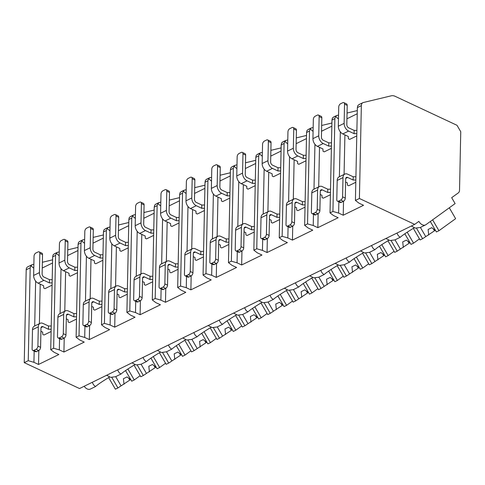<?xml version="1.0" encoding="UTF-8"?>
<svg xmlns="http://www.w3.org/2000/svg" width="485" height="485" viewBox="0 0 485 485"><rect width="100%" height="100%" fill="white"/><g stroke="black" fill="none" stroke-linecap="round" stroke-linejoin="round"><path stroke-width="0.73" d="M31.622 264.931L27.706 266.841A5.28 3.401 63.9 0 0 26.196 269.787L24.25 362.647L79.528 388.546L414.687 224.385L418.858 221.372A6.863 4.42 63.9 0 0 425.497 224.925A6.863 4.42 63.9 0 0 425.915 224.676L455.112 203.597L451.68 197.686L458.337 192.878A5.28 3.401 63.9 0 0 459.525 190.126L460.75 131.732L457.009 125.3L395.226 96.351A10.561 6.802 63.9 0 0 391.31 95.806L363.332 102.517A5.28 3.401 63.9 0 0 362.871 102.681A5.28 3.401 63.9 0 0 361.355 105.627L359.409 198.486L414.687 224.385M84.172 386.272A6.863 4.42 63.9 0 0 90.331 389.091L95.509 386.551L93.635 384.938L92.205 382.338M52.544 262.985L42.244 268.029M33.786 268.211L30.858 265.713L32.155 264.725L33.865 264.313M31.701 264.883L32.155 264.725M42.365 262.276L52.61 259.821M38.83 350.497L38.533 364.471L33.932 362.313L34.168 351.079M34.696 325.968L35.635 281.094M39.388 323.671L40.219 284.149M33.932 362.313L28.239 360.688L30.185 267.835L30.858 265.713M54.647 253.71L53.107 254.813L52.677 256.82L50.731 349.673L54.247 352.365L58.849 354.523L38.533 364.471M50.731 349.673L53.629 348.254L55.575 255.395L56.248 253.273L57.551 252.291L59.261 251.879M80.037 241.275L78.497 242.379L78.067 244.385L76.121 337.239L79.637 339.93L84.238 342.089L63.923 352.037L59.322 349.879L53.629 348.254M76.121 337.239L79.025 335.82L80.965 242.961L81.638 240.839L82.941 239.851L84.651 239.444M105.427 228.835L103.893 229.938L103.457 231.945L101.51 324.804L105.027 327.49L109.628 329.648L89.319 339.597L84.711 337.445L79.025 335.82M101.51 324.804L104.414 323.38L106.36 230.527L107.033 228.405L108.331 227.416L110.04 227.004M130.823 216.401L129.283 217.504L128.846 219.511L126.9 312.364L130.416 315.056L135.018 317.214L114.709 327.163L110.107 325.005L104.414 323.38M126.9 312.364L129.804 310.946L131.75 218.086L132.423 215.964L133.721 214.976L135.43 214.57M156.212 203.961L154.673 205.07L154.236 207.071L152.296 299.93L155.806 302.622L160.414 304.774L140.098 314.729L135.497 312.57L129.804 310.946M152.296 299.93L155.194 298.511L157.14 205.652L157.813 203.53L159.11 202.542L160.82 202.13M181.602 191.526L180.062 192.63L179.632 194.637L177.686 287.496L181.202 290.182L185.803 292.34L165.488 302.288L160.887 300.13L155.194 298.511M177.686 287.496L180.584 286.071L182.53 193.218L183.203 191.096L184.506 190.108L186.216 189.696M206.992 179.092L205.452 180.196L205.022 182.202L203.076 275.056L206.592 277.747L211.193 279.906L190.878 289.854L186.276 287.696L180.584 286.071M203.076 275.056L205.979 273.637L207.919 180.778L208.598 178.656L209.896 177.668L211.606 177.261M232.382 166.652L230.848 167.762L230.411 169.762L228.465 262.621L231.982 265.313L236.583 267.465L216.274 277.414L211.666 275.262L205.979 273.637M228.465 262.621L231.369 261.197L233.315 168.344L233.988 166.222L235.286 165.233L236.995 164.821M257.777 154.218L256.238 155.321L255.801 157.328L253.855 250.181L257.371 252.873L261.973 255.031L241.663 264.98L237.062 262.821L231.369 261.197M253.855 250.181L256.759 248.763L258.705 155.903L259.378 153.781L260.675 152.799L262.385 152.387M283.167 141.784L281.627 142.887L281.191 144.888L279.251 237.747L282.761 240.439L287.369 242.597L267.053 252.546L262.452 250.387L256.759 248.763M279.251 237.747L282.149 236.328L284.095 143.469L284.768 141.347L286.065 140.359L287.775 139.947M308.557 129.343L307.017 130.447L306.587 132.453L304.641 225.313L308.157 227.998L312.758 230.157L292.443 240.105L287.841 237.947L282.149 236.328M304.641 225.313L307.538 223.888L309.485 131.035L310.157 128.913L311.461 127.925L313.171 127.513M333.947 116.909L332.407 118.013L331.976 120.019L330.03 212.873L333.547 215.564L338.148 217.723L317.839 227.671L313.231 225.513L307.538 223.888M330.03 212.873L332.934 211.454L334.874 118.595L335.553 116.473L336.851 115.485L338.56 115.078M359.337 104.469L357.803 105.578L357.366 107.579L355.42 200.438L358.936 203.13L363.538 205.282L343.228 215.231L338.621 213.079L332.934 211.454M355.42 200.438L359.409 198.486M24.25 362.647L28.239 360.688M40.922 331.297L42.638 332.098L42.771 334.42L44.002 334.996L51.107 331.516M33.635 275.444L39.437 272.606L39.843 253.364A2.637 1.576 -64.9 0 0 39.146 251.86A2.637 1.576 -64.9 0 0 38.079 251.933L35.902 253A2.637 1.576 -64.9 0 0 34.035 256.207L33.635 275.444A6.335 4.08 -116.1 0 0 38.121 283.167L43.608 285.738L43.741 288.06L44.972 288.636L52.083 285.15M51.155 329.266L48.439 329.254L48.506 326.011L51.222 326.017M37.897 346.09L38.303 326.848L32.501 329.691L32.095 348.933A2.637 1.576 -64.9 0 0 32.786 350.431A2.637 1.576 -64.9 0 0 33.859 350.358L36.035 349.297A2.637 1.576 -64.9 0 0 37.897 346.09L40.582 347.345L40.989 328.109A2.637 1.704 -116.1 0 1 41.746 326.635A2.637 1.704 -116.1 0 1 42.953 326.684L48.439 329.254M32.501 329.691A6.335 4.08 -116.1 0 1 34.314 326.156L40.116 323.313A6.335 4.08 63.9 0 0 38.303 326.848M33.859 350.358L36.545 351.619A2.637 1.576 115.1 0 1 35.472 351.692L32.786 350.431M40.582 347.345A2.637 1.576 115.1 0 1 38.721 350.552L36.545 351.619M39.146 251.86L41.831 253.121A2.637 1.576 115.1 0 1 42.528 254.619L42.122 273.861A2.637 1.704 -116.1 0 0 43.996 277.08L49.476 279.651L52.198 279.657M48.506 326.011L43.019 323.44A6.335 4.08 63.9 0 0 40.116 323.313M39.437 272.606A6.335 4.08 63.9 0 0 43.923 280.324L49.409 282.894L49.476 279.651M52.125 282.9L49.409 282.894M347.06 113.041L357.306 110.58M321.664 125.476L331.91 123.02M296.274 137.91L306.52 135.454M270.885 150.35L281.13 147.889M245.495 162.784L255.74 160.329M220.105 175.218L230.351 172.763M194.709 187.659L204.955 185.203M169.32 200.093L179.565 197.637M143.93 212.533L154.175 210.072M118.54 224.967L128.786 222.512M93.15 237.401L103.396 234.946M67.754 249.842L78 247.386M336.396 115.648L336.851 115.485M311.006 128.082L311.461 127.925M285.61 140.523L286.065 140.359M260.221 152.957L260.675 152.799M234.831 165.391L235.286 165.233M209.441 177.831L209.896 177.668M184.045 190.265L184.506 190.108M181.208 191.66L183.967 190.308M158.656 202.706L159.11 202.542M133.266 215.14L133.721 214.976M107.876 227.574L108.331 227.416M105.039 228.968L107.791 227.617M82.486 240.014L82.941 239.851M57.091 252.449L57.551 252.291M357.239 113.751L346.939 118.795M343.228 215.231L343.519 201.257M344.083 174.43L344.908 134.909M345.611 182.057L347.327 182.863L347.466 185.185L348.691 185.761L355.802 182.275M338.324 126.209L344.132 123.366L344.532 104.123A2.637 1.576 -64.9 0 0 343.841 102.626A2.637 1.576 -64.9 0 0 342.768 102.693L340.591 103.76A2.637 1.576 -64.9 0 0 338.73 106.967L338.324 126.209A6.335 4.08 -116.1 0 0 342.816 133.927L348.297 136.497L348.436 138.819L349.661 139.395L356.772 135.915M338.475 118.977L335.553 116.473M338.621 213.079L338.857 201.839M339.385 176.734L340.325 131.859M385.902 238.481L389.952 240.56L394.929 239.899L400.404 237.171A20.067 1.685 149.8 0 1 414.184 227.853M360.513 250.921L364.562 253L369.534 252.333L375.014 249.605A20.067 1.685 149.8 0 1 388.788 240.287M335.123 263.355L339.173 265.434L344.144 264.774L349.618 262.046A20.067 1.685 149.8 0 1 363.398 252.727M309.733 275.789L313.783 277.869L318.754 277.208L324.229 274.48A20.067 1.685 149.8 0 1 338.009 265.162M284.343 288.229L288.393 290.309L293.364 289.648L298.839 286.92A20.067 1.685 149.8 0 1 312.619 277.602M258.948 300.664L262.997 302.743L267.975 302.082L273.449 299.354A20.067 1.685 149.8 0 1 287.229 290.036M233.558 313.098L237.608 315.183L242.579 314.516L248.059 311.788A20.067 1.685 149.8 0 1 261.833 302.47M208.168 325.538L212.218 327.617L217.189 326.957L222.663 324.229A20.067 1.685 149.8 0 1 236.444 314.911M182.778 337.972L186.828 340.052L191.799 339.391L197.274 336.663A20.067 1.685 149.8 0 1 211.054 327.345M157.389 350.412L161.432 352.492L166.41 351.831L171.884 349.097A20.067 1.685 149.8 0 1 185.664 339.779M131.993 362.847L136.042 364.926L141.02 364.265L146.494 361.537A20.067 1.685 149.8 0 1 160.274 352.219M106.603 375.281L110.653 377.36L115.624 376.7L121.104 373.971A20.067 1.685 149.8 0 1 134.878 364.653M95.509 386.551L95.709 386.412A20.067 1.685 149.8 0 1 109.489 377.094M411.298 226.046L415.348 228.126L420.319 227.465L425.497 224.925M400.204 237.317L398.33 235.698L396.9 233.097M374.814 249.751L372.941 248.138L371.504 245.531M349.418 262.191L347.545 260.572L346.114 257.971M324.029 274.625L322.155 273.006L320.724 270.406M298.639 287.059L296.765 285.447L295.335 282.846M273.249 299.5L271.376 297.881L269.945 295.28M247.859 311.934L245.98 310.321L244.549 307.714M222.463 324.374L220.59 322.755L219.159 320.155M197.074 336.808L195.2 335.19L193.77 332.589M171.684 349.242L169.811 347.63L168.38 345.029M146.294 361.683L144.421 360.064L142.99 357.463M120.904 374.117L119.025 372.498L117.594 369.897M404.836 233.776L411.013 244.398L413.553 243.155L407.188 232.2M391.14 240.669L397.227 251.145L394.687 252.388L387.951 240.79M397.227 251.145L409.122 243.264A6.335 0.533 149.8 0 1 409.758 242.7M419.458 238.887L413.553 243.155M403.314 247.459L402.72 241.9L406.351 240.123L410.237 243.058M407.855 241.263L409.122 243.264M400.289 248.938L395.008 239.857M379.446 246.21L385.623 256.832L388.158 255.589L381.798 244.64M365.751 253.109L371.837 263.585L369.297 264.828L362.556 253.231M371.837 263.585L383.732 255.698A6.335 0.533 149.8 0 1 384.369 255.134M394.069 251.321L388.158 255.589M377.924 259.893L377.33 254.34L380.955 252.564L384.841 255.492M382.465 253.697L383.732 255.698M374.899 261.373L369.618 252.297M354.056 258.644L360.228 269.266L362.768 268.023L356.402 257.074M340.361 265.544L346.448 276.02L343.907 277.262L337.166 265.665M346.448 276.02L358.342 268.138A6.335 0.533 149.8 0 1 358.979 267.575M368.679 263.761L362.768 268.023M352.534 272.327L351.94 266.774L355.566 264.998L359.452 267.932M357.075 266.138L358.342 268.138M349.503 273.813L344.229 264.731M328.666 271.085L334.838 281.706L337.378 280.463L331.012 269.508M314.965 277.978L321.058 288.454L318.518 289.703L311.776 278.105M321.058 288.454L332.946 280.572A6.335 0.533 149.8 0 1 333.589 280.009M343.289 276.195L337.378 280.463M327.139 284.768L326.55 279.214L330.176 277.438L334.062 280.366M331.679 278.572L332.946 280.572M324.113 286.247L318.839 277.165M303.277 283.519L309.448 294.14L311.988 292.898L305.623 281.949M289.575 290.418L295.662 300.894L293.128 302.137L286.386 290.539M295.662 300.894L307.557 293.013A6.335 0.533 149.8 0 1 308.193 292.443M317.893 288.636L311.988 292.898M301.749 297.202L301.161 291.649L304.786 289.872L308.672 292.807M306.29 291.006L307.557 293.013M298.724 298.687L293.449 289.606M277.881 295.953L284.058 306.581L286.599 305.332L280.233 294.383M264.186 302.852L270.272 313.328L267.732 314.571L260.997 302.973M270.272 313.328L282.167 305.447A6.335 0.533 149.8 0 1 282.803 304.883M292.503 301.07L286.599 305.332M276.359 309.642L275.765 304.083L279.396 302.307L283.276 305.241M280.9 303.446L282.167 305.447M273.334 311.121L268.053 302.04M252.491 308.393L258.669 319.015L261.203 317.772L254.843 306.823M238.796 315.292L244.883 325.768L242.342 327.011L235.601 315.414M244.883 325.768L256.777 317.881A6.335 0.533 149.8 0 1 257.414 317.317M267.114 313.504L261.203 317.772M250.969 322.076L250.375 316.523L254.001 314.747L257.887 317.675M255.51 315.88L256.777 317.881M247.944 323.556L242.664 314.48M227.101 320.827L233.273 331.449L235.813 330.206L229.447 319.257M213.4 327.727L219.493 338.203L216.953 339.445L210.211 327.848M219.493 338.203L231.387 330.321A6.335 0.533 149.8 0 1 232.024 329.758M241.724 325.944L235.813 330.206M225.573 334.511L224.985 328.957L228.611 327.181L232.497 330.115M230.12 328.315L231.387 330.321M222.548 335.996L217.274 326.914M201.712 333.268L207.883 343.889L210.423 342.646L204.058 331.691M188.01 340.161L194.097 350.637L191.563 351.88L184.821 340.282M194.097 350.637L205.992 342.756A6.335 0.533 149.8 0 1 206.634 342.192M216.334 338.378L210.423 342.646M200.184 346.951L199.596 341.391L203.221 339.615L207.107 342.549M204.725 340.755L205.992 342.756M197.159 348.43L191.884 339.348M176.322 345.702L182.493 356.323L185.034 355.081L178.668 344.132M162.62 352.601L168.707 363.077L166.167 364.32L159.432 352.722M168.707 363.077L180.602 355.19A6.335 0.533 149.8 0 1 181.238 354.626M190.938 350.813L185.034 355.081M174.794 359.385L174.2 353.832L177.831 352.055L181.717 354.984M179.335 353.189L180.602 355.19M171.769 360.87L166.488 351.789M150.926 358.136L157.104 368.764L159.638 367.515L153.278 356.566M137.231 365.035L143.317 375.511L140.777 376.754L134.036 365.156M143.317 375.511L155.212 367.63A6.335 0.533 149.8 0 1 155.849 367.066M165.549 363.253L159.638 367.515M149.404 371.819L148.81 366.266L152.442 364.49L156.322 367.424M153.945 365.629L155.212 367.63M146.379 373.304L141.099 364.223M125.536 370.576L131.708 381.198L134.248 379.955L127.888 369M111.841 377.469L117.928 387.945L115.388 389.194L108.646 377.597M117.928 387.945L129.822 380.064A6.335 0.533 149.8 0 1 130.459 379.5M140.159 375.687L134.248 379.955M124.014 384.259L123.42 378.706L127.046 376.93L130.932 379.858M128.555 378.064L129.822 380.064M120.983 385.739L115.709 376.663M430.322 221.493L436.403 231.957L438.943 230.714L432.62 219.838M416.53 228.235L422.617 238.711L420.083 239.954L413.341 228.356M422.617 238.711L434.512 230.83A6.335 0.533 149.8 0 1 435.148 230.266M449.304 207.792L455.627 218.668L438.943 230.714M428.704 235.019L428.116 229.466L431.741 227.689L435.627 230.624M433.244 228.823L434.512 230.83M425.678 236.504L420.404 227.423M331.849 126.185L321.549 131.229M317.839 227.671L318.13 213.697M318.687 186.87L319.518 147.349M320.221 194.497L321.937 195.297L322.07 197.619L323.301 198.195L330.412 194.715M312.934 138.643L318.742 135.8L319.142 116.564A2.637 1.576 -64.9 0 0 318.451 115.06A2.637 1.576 -64.9 0 0 317.378 115.133L315.201 116.2A2.637 1.576 -64.9 0 0 313.34 119.407L312.934 138.643A6.335 4.08 -116.1 0 0 317.42 146.367L322.907 148.937L323.046 151.259L324.271 151.835L331.382 148.349M313.086 131.411L310.157 128.913M313.231 225.513L313.468 214.279M313.995 189.168L314.935 144.294M330.461 192.46L327.739 192.454L327.805 189.211L330.527 189.217M317.202 209.29L317.602 190.047L311.8 192.891L311.394 212.127A2.637 1.576 -64.9 0 0 312.091 213.63A2.637 1.576 -64.9 0 0 313.158 213.558L315.335 212.491A2.637 1.576 -64.9 0 0 317.202 209.29L319.888 210.545L320.288 191.302A2.637 1.704 -116.1 0 1 321.046 189.835A2.637 1.704 -116.1 0 1 322.252 189.884L327.739 192.454M311.8 192.891A6.335 4.08 -116.1 0 1 313.613 189.356L319.421 186.513A6.335 4.08 63.9 0 0 317.602 190.047M313.158 213.558L315.844 214.819A2.637 1.576 115.1 0 1 314.777 214.891L312.091 213.63M319.888 210.545A2.637 1.576 115.1 0 1 318.021 213.752L315.844 214.819M318.451 115.06L321.137 116.315A2.637 1.576 115.1 0 1 321.828 117.819L321.422 137.061A2.637 1.704 -116.1 0 0 323.295 140.28L328.781 142.845L331.497 142.857M327.805 189.211L322.325 186.64A6.335 4.08 63.9 0 0 319.421 186.513M318.742 135.8A6.335 4.08 63.9 0 0 323.228 143.524L328.709 146.094L328.781 142.845M331.431 146.1L328.709 146.094M306.453 138.619L296.153 143.669M292.443 240.105L292.74 226.131M293.298 199.305L294.128 159.783M294.831 206.931L296.547 207.732L296.681 210.06L297.911 210.635L305.023 207.15M287.544 151.084L293.346 148.24L293.752 128.998A2.637 1.576 -64.9 0 0 293.055 127.494A2.637 1.576 -64.9 0 0 291.988 127.567L289.812 128.634A2.637 1.576 -64.9 0 0 287.951 131.841L287.544 151.084A6.335 4.08 -116.1 0 0 292.031 158.801L297.517 161.372L297.651 163.694L298.881 164.269L305.993 160.79M287.696 143.845L284.768 141.347M287.841 237.947L288.078 226.713M288.605 201.608L289.545 156.728M305.065 204.9L302.349 204.894L302.416 201.645L305.138 201.657M291.806 221.724L292.212 202.481L286.411 205.325L286.004 224.567A2.637 1.576 -64.9 0 0 286.702 226.071A2.637 1.576 -64.9 0 0 287.769 225.998L289.945 224.931A2.637 1.576 -64.9 0 0 291.806 221.724L294.492 222.979L294.898 203.742A2.637 1.704 -116.1 0 1 295.656 202.269A2.637 1.704 -116.1 0 1 296.862 202.324L302.349 204.894M286.411 205.325A6.335 4.08 -116.1 0 1 288.223 201.79L294.025 198.947A6.335 4.08 63.9 0 0 292.212 202.481M287.769 225.998L290.454 227.253A2.637 1.576 115.1 0 1 289.381 227.326L286.702 226.071M294.492 222.979A2.637 1.576 115.1 0 1 292.631 226.186L290.454 227.253M293.055 127.494L295.741 128.755A2.637 1.576 115.1 0 1 296.438 130.259L296.032 149.495A2.637 1.704 -116.1 0 0 297.905 152.714L303.386 155.285L306.108 155.291M302.416 201.645L296.929 199.074A6.335 4.08 63.9 0 0 294.025 198.947M293.346 148.24A6.335 4.08 63.9 0 0 297.832 155.958L303.319 158.528L303.386 155.285M306.041 158.534L303.319 158.528M281.064 151.059L270.763 156.103M267.053 252.546L267.344 238.571M267.908 211.745L268.738 172.217M269.442 219.365L271.157 220.172L271.291 222.494L272.515 223.07L279.627 219.584M262.155 163.518L267.956 160.674L268.363 141.432A2.637 1.576 -64.9 0 0 267.665 139.935A2.637 1.576 -64.9 0 0 266.592 140.007L264.416 141.068A2.637 1.576 -64.9 0 0 262.555 144.275L262.155 163.518A6.335 4.08 -116.1 0 0 266.641 171.235L272.127 173.806L272.261 176.134L273.491 176.704L280.603 173.224M262.306 156.285L259.378 153.781M262.452 250.387L262.688 239.153M263.209 214.043L264.149 169.168M279.675 217.335L276.959 217.328L277.026 214.085L279.742 214.091M266.417 234.158L266.823 214.922L261.015 217.759L260.615 237.001A2.637 1.576 -64.9 0 0 261.306 238.505A2.637 1.576 -64.9 0 0 262.379 238.432L264.555 237.365A2.637 1.576 -64.9 0 0 266.417 234.158L269.102 235.419L269.508 216.177A2.637 1.704 -116.1 0 1 270.26 214.703A2.637 1.704 -116.1 0 1 271.473 214.758L276.959 217.328M261.015 217.759A6.335 4.08 -116.1 0 1 262.834 214.231L268.635 211.387A6.335 4.08 63.9 0 0 266.823 214.922M262.379 238.432L265.065 239.693A2.637 1.576 115.1 0 1 263.992 239.766L261.306 238.505M269.102 235.419A2.637 1.576 115.1 0 1 267.241 238.626L265.065 239.693M267.665 139.935L270.351 141.19A2.637 1.576 115.1 0 1 271.048 142.693L270.642 161.935A2.637 1.704 -116.1 0 0 272.509 165.149L277.996 167.719L280.718 167.725M277.026 214.085L271.539 211.515A6.335 4.08 63.9 0 0 268.635 211.387M267.956 160.674A6.335 4.08 63.9 0 0 272.443 168.398L277.929 170.969L277.996 167.719M280.645 170.975L277.929 170.969M255.674 163.493L245.374 168.537M241.663 264.98L241.954 251.006M242.518 224.179L243.343 184.658M244.046 231.806L245.762 232.606L245.901 234.928L247.126 235.504L254.237 232.024M236.765 175.952L242.567 173.115L242.967 153.872A2.637 1.576 -64.9 0 0 242.276 152.369A2.637 1.576 -64.9 0 0 241.203 152.442L239.026 153.509A2.637 1.576 -64.9 0 0 237.165 156.716L236.765 175.952A6.335 4.08 -116.1 0 0 241.251 183.676L246.738 186.246L246.871 188.568L248.096 189.144L255.207 185.658M236.916 168.719L233.988 166.222M237.062 262.821L237.292 251.588M237.82 226.477L238.759 181.602M254.285 229.775L251.569 229.763L251.636 226.519L254.352 226.525M241.027 246.598L241.427 227.356L235.625 230.199L235.225 249.442A2.637 1.576 -64.9 0 0 235.916 250.939A2.637 1.576 -64.9 0 0 236.989 250.866L239.166 249.805A2.637 1.576 -64.9 0 0 241.027 246.598L243.712 247.853L244.113 228.617A2.637 1.704 -116.1 0 1 244.87 227.144A2.637 1.704 -116.1 0 1 246.083 227.192L251.569 229.763M235.625 230.199A6.335 4.08 -116.1 0 1 237.444 226.665L243.246 223.821A6.335 4.08 63.9 0 0 241.427 227.356M236.989 250.866L239.675 252.127A2.637 1.576 115.1 0 1 238.602 252.2L235.916 250.939M243.712 247.853A2.637 1.576 115.1 0 1 241.851 251.06L239.675 252.127M242.276 152.369L244.961 153.63A2.637 1.576 115.1 0 1 245.652 155.127L245.252 174.37A2.637 1.704 -116.1 0 0 247.12 177.589L252.606 180.159L255.322 180.165M251.636 226.519L246.15 223.949A6.335 4.08 63.9 0 0 243.246 223.821M242.567 173.115A6.335 4.08 63.9 0 0 247.053 180.832L252.539 183.403L252.606 180.159M255.255 183.409L252.539 183.403M230.284 175.934L219.984 180.978M216.274 277.414L216.565 263.44M217.128 236.613L217.953 197.092M218.656 244.24L220.372 245.046L220.505 247.368L221.736 247.944L228.847 244.458M211.369 188.392L217.177 185.549L217.577 166.306A2.637 1.576 -64.9 0 0 216.886 164.803A2.637 1.576 -64.9 0 0 215.813 164.876L213.636 165.943A2.637 1.576 -64.9 0 0 211.775 169.15L211.369 188.392A6.335 4.08 -116.1 0 0 215.855 196.11L221.342 198.68L221.481 201.002L222.706 201.578L229.817 198.098M211.521 181.16L208.598 178.656M211.666 275.262L211.903 264.022M212.43 238.917L213.37 194.036M228.896 242.209L226.174 242.203L226.246 238.953L228.962 238.966M215.637 259.032L216.037 239.79L210.235 242.633L209.835 261.876A2.637 1.576 -64.9 0 0 210.526 263.379A2.637 1.576 -64.9 0 0 211.599 263.306L213.776 262.239A2.637 1.576 -64.9 0 0 215.637 259.032L218.323 260.293L218.723 241.051A2.637 1.704 -116.1 0 1 219.481 239.578A2.637 1.704 -116.1 0 1 220.693 239.632L226.174 242.203M210.235 242.633A6.335 4.08 -116.1 0 1 212.054 239.099L217.856 236.262A6.335 4.08 63.9 0 0 216.037 239.79M211.599 263.306L214.285 264.561A2.637 1.576 115.1 0 1 213.212 264.634L210.526 263.379M218.323 260.293A2.637 1.576 115.1 0 1 216.462 263.494L214.285 264.561M216.886 164.803L219.572 166.064A2.637 1.576 115.1 0 1 220.263 167.567L219.863 186.804A2.637 1.704 -116.1 0 0 221.73 190.023L227.216 192.593L229.932 192.6M226.246 238.953L220.76 236.383A6.335 4.08 63.9 0 0 217.856 236.262M217.177 185.549A6.335 4.08 63.9 0 0 221.663 193.266L227.15 195.837L227.216 192.593M229.866 195.849L227.15 195.837M204.888 188.368L194.594 193.412M190.878 289.854L191.175 275.88M191.733 249.054L192.563 209.532M193.266 256.674L194.982 257.48L195.115 259.802L196.346 260.378L203.458 256.898M185.979 200.826L191.787 197.983L192.187 178.747A2.637 1.576 -64.9 0 0 191.496 177.243A2.637 1.576 -64.9 0 0 190.423 177.316L188.247 178.383A2.637 1.576 -64.9 0 0 186.385 181.584L185.979 200.826A6.335 4.08 -116.1 0 0 190.466 208.55L195.952 211.12L196.085 213.442L197.316 214.018L204.427 210.532M186.131 193.594L183.203 191.096M186.276 287.696L186.513 276.462M187.04 251.351L187.98 206.477M203.5 254.643L200.784 254.637L200.851 251.394L203.573 251.4M190.247 271.467L190.647 252.23L184.846 255.074L184.439 274.31A2.637 1.576 -64.9 0 0 185.137 275.813A2.637 1.576 -64.9 0 0 186.204 275.741L188.38 274.674A2.637 1.576 -64.9 0 0 190.247 271.467L192.933 272.728L193.333 253.485A2.637 1.704 -116.1 0 1 194.091 252.012A2.637 1.704 -116.1 0 1 195.297 252.067L200.784 254.637M184.846 255.074A6.335 4.08 -116.1 0 1 186.658 251.539L192.466 248.696A6.335 4.08 63.9 0 0 190.647 252.23M186.204 275.741L188.889 277.002A2.637 1.576 115.1 0 1 187.822 277.074L185.137 275.813M192.933 272.728A2.637 1.576 115.1 0 1 191.066 275.935L188.889 277.002M191.496 177.243L194.182 178.498A2.637 1.576 115.1 0 1 194.873 180.002L194.467 199.244A2.637 1.704 -116.1 0 0 196.34 202.457L201.827 205.028L204.543 205.04M200.851 251.394L195.37 248.823A6.335 4.08 63.9 0 0 192.466 248.696M191.787 197.983A6.335 4.08 63.9 0 0 196.273 205.707L201.754 208.277L201.827 205.028M204.476 208.283L201.754 208.277M179.498 200.802L169.198 205.846M165.488 302.288L165.785 288.314M166.343 261.488L167.173 221.966M167.877 269.114L169.592 269.915L169.726 272.243L170.956 272.812L178.062 269.333M160.59 213.267L166.391 210.423L166.798 191.181A2.637 1.576 -64.9 0 0 166.1 189.677A2.637 1.576 -64.9 0 0 165.033 189.75L162.857 190.817A2.637 1.576 -64.9 0 0 160.99 194.024L160.59 213.267A6.335 4.08 -116.1 0 0 165.076 220.984L170.562 223.555L170.696 225.877L171.926 226.453L179.038 222.973M160.741 206.028L157.813 203.53M160.887 300.13L161.123 288.896M161.65 263.791L162.59 218.911M178.11 267.083L175.394 267.071L175.461 263.828L178.177 263.834M164.851 283.907L165.258 264.664L159.456 267.508L159.05 286.75A2.637 1.576 -64.9 0 0 159.741 288.254A2.637 1.576 -64.9 0 0 160.814 288.181L162.99 287.114A2.637 1.576 -64.9 0 0 164.851 283.907L167.537 285.162L167.943 265.925A2.637 1.704 -116.1 0 1 168.701 264.452A2.637 1.704 -116.1 0 1 169.908 264.507L175.394 267.071M159.456 267.508A6.335 4.08 -116.1 0 1 161.269 263.973L167.07 261.13A6.335 4.08 63.9 0 0 165.258 264.664M160.814 288.181L163.5 289.436A2.637 1.576 115.1 0 1 162.427 289.509L159.741 288.254M167.537 285.162A2.637 1.576 115.1 0 1 165.676 288.369L163.5 289.436M166.1 189.677L168.786 190.938A2.637 1.576 115.1 0 1 169.483 192.442L169.077 211.678A2.637 1.704 -116.1 0 0 170.95 214.897L176.431 217.468L179.153 217.474M175.461 263.828L169.974 261.257A6.335 4.08 63.9 0 0 167.07 261.13M166.391 210.423A6.335 4.08 63.9 0 0 170.878 218.141L176.364 220.711L176.431 217.468M179.08 220.717L176.364 220.711M154.109 213.242L143.809 218.286M140.098 314.729L140.389 300.748M140.953 273.928L141.784 234.4M142.487 281.549L144.197 282.355L144.336 284.677L145.561 285.253L152.672 281.767M135.2 225.701L141.002 222.857L141.408 203.615A2.637 1.576 -64.9 0 0 140.711 202.118A2.637 1.576 -64.9 0 0 139.638 202.19L137.461 203.251A2.637 1.576 -64.9 0 0 135.6 206.458L135.2 225.701A6.335 4.08 -116.1 0 0 139.686 233.418L145.173 235.989L145.306 238.317L146.537 238.887L153.642 235.407M135.351 218.468L132.423 215.964M135.497 312.57L135.733 301.33M136.255 276.226L137.194 231.351M152.72 279.518L150.004 279.512L150.071 276.268L152.787 276.274M139.462 296.341L139.868 277.105L134.06 279.942L133.66 299.184A2.637 1.576 -64.9 0 0 134.351 300.688A2.637 1.576 -64.9 0 0 135.424 300.615L137.601 299.548A2.637 1.576 -64.9 0 0 139.462 296.341L142.147 297.602L142.554 278.36A2.637 1.704 -116.1 0 1 143.305 276.887A2.637 1.704 -116.1 0 1 144.518 276.941L150.004 279.512M134.06 279.942A6.335 4.08 -116.1 0 1 135.879 276.414L141.681 273.57A6.335 4.08 63.9 0 0 139.868 277.105M135.424 300.615L138.11 301.87A2.637 1.576 115.1 0 1 137.037 301.943L134.351 300.688M142.147 297.602A2.637 1.576 115.1 0 1 140.286 300.809L138.11 301.87M140.711 202.118L143.396 203.373A2.637 1.576 115.1 0 1 144.087 204.876L143.687 224.118A2.637 1.704 -116.1 0 0 145.555 227.332L151.041 229.902L153.757 229.908M150.071 276.268L144.585 273.698A6.335 4.08 63.9 0 0 141.681 273.57M141.002 222.857A6.335 4.08 63.9 0 0 145.488 230.575L150.974 233.146L151.041 229.902M153.69 233.158L150.974 233.146M128.719 225.677L118.419 230.721M114.709 327.163L115 313.189M115.563 286.362L116.388 246.841M117.091 293.989L118.807 294.789L118.946 297.111L120.171 297.687L127.282 294.207M109.81 238.135L115.612 235.292L116.012 216.055A2.637 1.576 -64.9 0 0 115.321 214.552A2.637 1.576 -64.9 0 0 114.248 214.625L112.071 215.692A2.637 1.576 -64.9 0 0 110.21 218.899L109.81 238.135A6.335 4.08 -116.1 0 0 114.296 245.859L119.777 248.429L119.916 250.751L121.141 251.327L128.252 247.841M109.962 230.902L107.033 228.405M110.107 325.005L110.337 313.771M110.865 288.66L111.805 243.785M127.331 291.952L124.615 291.946L124.681 288.702L127.397 288.708M114.072 308.781L114.472 289.539L108.67 292.382L108.27 311.619A2.637 1.576 -64.9 0 0 108.961 313.122A2.637 1.576 -64.9 0 0 110.034 313.049L112.211 311.982A2.637 1.576 -64.9 0 0 114.072 308.781L116.758 310.036L117.158 290.794A2.637 1.704 -116.1 0 1 117.916 289.327A2.637 1.704 -116.1 0 1 119.128 289.375L124.615 291.946M108.67 292.382A6.335 4.08 -116.1 0 1 110.489 288.848L116.291 286.004A6.335 4.08 63.9 0 0 114.472 289.539M110.034 313.049L112.72 314.31A2.637 1.576 115.1 0 1 111.647 314.383L108.961 313.122M116.758 310.036A2.637 1.576 115.1 0 1 114.897 313.243L112.72 314.31M115.321 214.552L118.007 215.807A2.637 1.576 115.1 0 1 118.698 217.31L118.298 236.553A2.637 1.704 -116.1 0 0 120.165 239.772L125.651 242.342L128.367 242.348M124.681 288.702L119.195 286.132A6.335 4.08 63.9 0 0 116.291 286.004M115.612 235.292A6.335 4.08 63.9 0 0 120.098 243.015L125.585 245.586L125.651 242.342M128.301 245.592L125.585 245.586M103.329 238.111L93.029 243.161M89.319 339.597L89.61 325.623M90.174 298.796L90.998 259.275M91.701 306.423L93.417 307.229L93.55 309.551L94.781 310.127L101.892 306.641M84.414 250.575L90.222 247.732L90.622 228.49A2.637 1.576 -64.9 0 0 89.931 226.986A2.637 1.576 -64.9 0 0 88.858 227.059L86.682 228.126A2.637 1.576 -64.9 0 0 84.82 231.333L84.414 250.575A6.335 4.08 -116.1 0 0 88.9 258.293L94.387 260.863L94.526 263.185L95.751 263.761L102.862 260.281M84.566 243.337L81.638 240.839M84.711 337.445L84.948 326.205M85.475 301.1L86.415 256.219M101.941 304.392L99.219 304.386L99.292 301.137L102.008 301.149M88.682 321.216L89.082 301.973L83.281 304.816L82.874 324.059A2.637 1.576 -64.9 0 0 83.572 325.562A2.637 1.576 -64.9 0 0 84.645 325.49L86.821 324.423A2.637 1.576 -64.9 0 0 88.682 321.216L91.368 322.47L91.768 303.234A2.637 1.704 -116.1 0 1 92.526 301.761A2.637 1.704 -116.1 0 1 93.738 301.815L99.219 304.386M83.281 304.816A6.335 4.08 -116.1 0 1 85.093 301.282L90.901 298.439A6.335 4.08 63.9 0 0 89.082 301.973M84.645 325.49L87.33 326.745A2.637 1.576 115.1 0 1 86.257 326.817L83.572 325.562M91.368 322.47A2.637 1.576 115.1 0 1 89.507 325.678L87.33 326.745M89.931 226.986L92.617 228.247A2.637 1.576 115.1 0 1 93.308 229.751L92.908 248.987A2.637 1.704 -116.1 0 0 94.775 252.206L100.262 254.777L102.978 254.783M99.292 301.137L93.805 298.566A6.335 4.08 63.9 0 0 90.901 298.439M90.222 247.732A6.335 4.08 63.9 0 0 94.708 255.45L100.195 258.02L100.262 254.777M102.911 258.026L100.195 258.02M77.933 250.551L67.639 255.595M63.923 352.037L64.22 338.063M64.778 311.237L65.608 271.715M66.312 318.857L68.027 319.663L68.161 321.985L69.391 322.561L76.503 319.075M59.024 263.009L64.826 260.166L65.232 240.93A2.637 1.576 -64.9 0 0 64.541 239.426A2.637 1.576 -64.9 0 0 63.468 239.499L61.292 240.566A2.637 1.576 -64.9 0 0 59.431 243.767L59.024 263.009A6.335 4.08 -116.1 0 0 63.511 270.733L68.997 273.298L69.131 275.625L70.361 276.201L77.473 272.715M59.176 255.777L56.248 253.273M59.322 349.879L59.558 338.645M60.085 313.534L61.025 268.66M76.545 316.826L73.829 316.82L73.896 313.577L76.618 313.583M63.292 333.65L63.693 314.413L57.891 317.257L57.485 336.493A2.637 1.576 -64.9 0 0 58.182 337.996A2.637 1.576 -64.9 0 0 59.249 337.924L61.425 336.857A2.637 1.576 -64.9 0 0 63.292 333.65L65.972 334.911L66.378 315.668A2.637 1.704 -116.1 0 1 67.136 314.195A2.637 1.704 -116.1 0 1 68.343 314.25L73.829 316.82M57.891 317.257A6.335 4.08 -116.1 0 1 59.703 313.722L65.511 310.879A6.335 4.08 63.9 0 0 63.693 314.413M59.249 337.924L61.934 339.185A2.637 1.576 115.1 0 1 60.867 339.257L58.182 337.996M65.972 334.911A2.637 1.576 115.1 0 1 64.111 338.118L61.934 339.185M64.541 239.426L67.221 240.681A2.637 1.576 115.1 0 1 67.918 242.185L67.512 261.427A2.637 1.704 -116.1 0 0 69.385 264.64L74.872 267.211L77.588 267.223M73.896 313.577L68.415 311.006A6.335 4.08 63.9 0 0 65.511 310.879M64.826 260.166A6.335 4.08 63.9 0 0 69.319 267.89L74.799 270.46L74.872 267.211M77.521 270.466L74.799 270.46M355.851 180.026L353.128 180.02L353.201 176.77L355.917 176.782M342.592 196.849L342.992 177.607L337.19 180.45L336.79 199.693A2.637 1.576 -64.9 0 0 337.481 201.196A2.637 1.576 -64.9 0 0 338.554 201.123L340.731 200.056A2.637 1.576 -64.9 0 0 342.592 196.849L345.278 198.11L345.678 178.868A2.637 1.704 -116.1 0 1 346.435 177.395A2.637 1.704 -116.1 0 1 347.648 177.449L353.128 180.02M337.19 180.45A6.335 4.08 -116.1 0 1 339.009 176.916L344.811 174.079A6.335 4.08 63.9 0 0 342.992 177.607M338.554 201.123L341.24 202.378A2.637 1.576 115.1 0 1 340.167 202.451L337.481 201.196M345.278 198.11A2.637 1.576 115.1 0 1 343.416 201.317L341.24 202.378M343.841 102.626L346.526 103.881A2.637 1.576 115.1 0 1 347.218 105.384L346.817 124.627A2.637 1.704 -116.1 0 0 348.685 127.84L354.171 130.41L356.887 130.416M353.201 176.77L347.715 174.206A6.335 4.08 63.9 0 0 344.811 174.079M344.132 123.366A6.335 4.08 63.9 0 0 348.618 131.083L354.105 133.654L354.171 130.41M356.821 133.666L354.105 133.654M41.043 327.624L42.953 326.684M36.035 349.297L38.721 350.552M39.843 253.364L42.528 254.619M38.121 283.167L43.923 280.324M357.366 107.579L361.355 105.627M331.976 120.019L334.874 118.595M306.587 132.453L309.485 131.035M281.191 144.888L284.095 143.469M255.801 157.328L258.705 155.903M230.411 169.762L233.315 168.344M205.022 182.202L207.919 180.778M179.632 194.637L182.53 193.218M154.236 207.071L157.14 205.652M128.846 219.511L131.75 218.086M103.457 231.945L106.36 230.527M78.067 244.385L80.965 242.961M52.677 256.82L55.575 255.395M26.196 269.787L30.185 267.835M320.342 190.823L322.252 189.884M315.335 212.491L318.021 213.752M319.142 116.564L321.828 117.819M317.42 146.367L323.228 143.524M294.953 203.257L296.862 202.324M289.945 224.931L292.631 226.186M293.752 128.998L296.438 130.259M292.031 158.801L297.832 155.958M269.563 215.692L271.473 214.758M264.555 237.365L267.241 238.626M268.363 141.432L271.048 142.693M266.641 171.235L272.443 168.398M244.173 228.132L246.083 227.192M239.166 249.805L241.851 251.06M242.967 153.872L245.652 155.127M241.251 183.676L247.053 180.832M218.783 240.566L220.693 239.632M213.776 262.239L216.462 263.494M217.577 166.306L220.263 167.567M215.855 196.11L221.663 193.266M193.388 253L195.297 252.067M188.38 274.674L191.066 275.935M192.187 178.747L194.873 180.002M190.466 208.55L196.273 205.707M167.998 265.44L169.908 264.507M162.99 287.114L165.676 288.369M166.798 191.181L169.483 192.442M165.076 220.984L170.878 218.141M142.608 277.875L144.518 276.941M137.601 299.548L140.286 300.809M141.408 203.615L144.087 204.876M139.686 233.418L145.488 230.575M117.218 290.315L119.128 289.375M112.211 311.982L114.897 313.243M116.012 216.055L118.698 217.31M114.296 245.859L120.098 243.015M91.829 302.749L93.738 301.815M86.821 324.423L89.507 325.678M90.622 228.49L93.308 229.751M88.9 258.293L94.708 255.45M66.433 315.183L68.343 314.25M61.425 336.857L64.111 338.118M65.232 240.93L67.918 242.185M63.511 270.733L69.319 267.89M345.738 178.383L347.648 177.449M340.731 200.056L343.416 201.317M344.532 104.123L347.218 105.384M342.816 133.927L348.618 131.083M358.845 104.651L362.871 102.681M333.456 117.091L336.311 115.691M308.066 129.525L310.921 128.125M282.676 141.959L285.532 140.565M257.28 154.4L260.136 152.999M231.891 166.834L234.746 165.433M206.501 179.274L209.356 177.874M155.721 204.143L158.577 202.748M130.326 216.583L133.181 215.182M79.546 241.451L82.401 240.057M54.156 253.891L57.012 252.491"/></g></svg>
